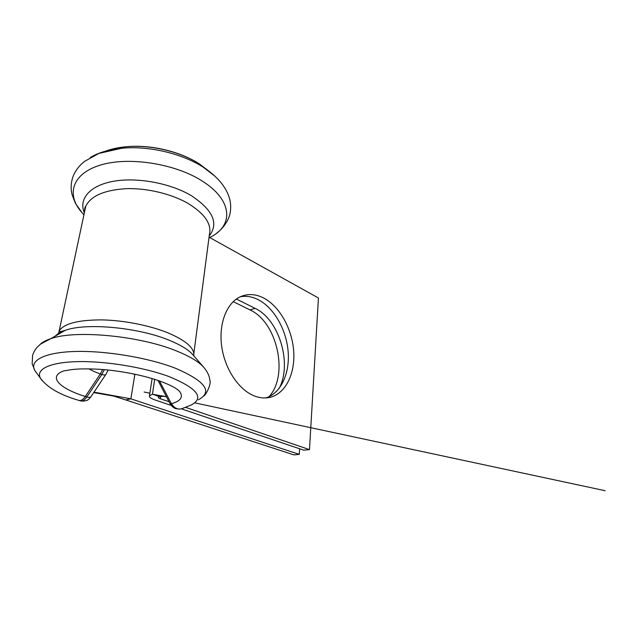 <?xml version="1.0" encoding="UTF-8"?>
<svg xmlns="http://www.w3.org/2000/svg" width="637" height="637" viewBox="0 0 637 637"><rect width="100%" height="100%" fill="white"/><g stroke="black" fill="none" stroke-linecap="round" stroke-linejoin="round"><path stroke-width="0.96" d="M263.638 298.005C255.477 293.856 247.61 293.482 240.038 296.89C226.661 303.14 218.499 323.763 221.708 346.496C224.853 369.229 239.042 390.17 254.569 396.015C260.175 398.133 265.549 398.507 270.677 397.154C286.228 392.925 295.472 372.661 293.641 350.509C291.857 328.326 279.468 306.254 263.638 298.005M265.812 397.918C281.092 393.236 290.034 373.067 288.115 351.242C286.244 329.393 273.958 307.782 258.264 299.709C252.22 296.635 246.216 295.664 240.245 296.794M209.732 237.537L318.436 297.997L309.486 449.618L185.813 407.441M154.687 379.357L152.434 394.207L159.513 396.636L158.366 397.241C158.223 397.735 158.884 398.244 160.349 398.762L169.036 401.724M181.394 408.85L303.761 450.168L309.486 449.618M166.504 396.835L152.434 394.207L149.464 395.776C149.082 397.13 150.865 398.491 154.831 399.885L171.242 405.419M159.513 396.636L163.741 396.318M208.944 237.967L211.253 236.701C233.548 225.299 232.943 199.851 201.435 180.542C174.172 163.327 127.639 156.28 99.603 165.333C71.352 174.251 66.367 195.32 81.934 212.591L75.405 203.283L72.092 194.779L71.408 191.243C70.795 186.442 71.288 181.68 72.881 176.959C74.633 172.277 77.467 168.009 81.369 164.139L84.506 161.408L98.99 153.382L121.794 148.246C148.644 145.555 182.286 153.597 203.307 167.252L215.187 176.377M159.473 380.95L171.417 403.707C174.339 408.269 177.906 409.902 182.118 408.604L191.347 404.949C204.628 397.711 197.223 388.267 169.124 376.618C144.312 367.358 105.463 360.916 77.308 361.633C49.065 362.31 35.481 369.579 40.489 378.274C47.297 387.567 60.117 394.956 78.948 400.426C80.947 400.984 83.073 399.662 85.31 396.469C59.83 388.642 47.353 376.682 63.796 370.893L71.543 369.635C78.335 368.767 87.707 368.656 99.659 369.301C120.361 370.662 144.145 375.416 160.245 381.229M125.712 399.925L293.84 454.866L299.271 454.372L130.864 398.826L125.712 399.925L113.808 396.11M299.637 448.767L299.271 454.372M236.391 299.04L255.126 308.364C279.117 319.479 292.383 363.528 279.197 388.355M233.23 301.651L250.015 309.924C277.151 322.091 289.063 375.113 269.013 396.7M132.759 373.768L134.845 374.516L130.864 398.826L94.005 392.153M179.395 391.222L179.865 391.803C183.44 397.138 180.629 401.111 171.417 403.707L169.888 403.372M102.692 369.524L100.32 373.943C95.805 372.382 92.031 370.686 88.989 368.863M42.209 380.679L34.876 370.607C29.175 360.837 43.658 352.444 74.577 351.497C105.392 350.501 148.126 357.683 175.071 368.09C205.433 381.173 213.196 391.755 198.354 399.829M37.089 373.624L34.876 370.607L32.169 363.823L32.622 355.072C35.178 348.622 37.153 347.125 40.672 344.052L50.689 338.717C75.325 329.52 141.088 335.938 177.428 351.337C190.527 356.72 199.413 362.158 204.063 367.66C207.519 371.817 209.454 376.053 209.86 380.369C211.556 383.53 206.062 395.211 203.585 396.071M39.717 344.816C41.954 342.435 45.609 340.397 50.689 338.717L65.277 330.34C86.385 322.418 140.013 327.625 170.35 340.715C181.306 345.31 188.839 350.016 192.939 354.841L203.689 367.223M58.23 334.385L59.177 330.914C63.899 323.62 78.056 319.941 101.641 319.885C124.231 320.284 151.073 325.722 169.267 333.39C186.752 341.145 194.89 348.59 193.688 355.701M84.466 212.24L85.756 206.213C90.9 195.854 104.46 190.009 126.437 188.663C147.426 187.995 171.926 194.006 188.345 203.593C204.859 213.881 211.874 224.2 209.398 234.543L193.815 353.75M84.331 212.893C78.534 199.262 89.291 185.67 113.227 181.33C137.082 176.935 170.612 183.225 191.474 195.75C213.061 210.162 218.969 223.555 209.215 235.921M90.311 157.49C98.401 152.601 108.895 149.52 121.794 148.246L125.68 146.797C150.045 144.352 180.422 151.606 199.596 164.075L209.732 171.759M104.771 151.447C110.854 149.098 117.829 147.545 125.68 146.797C150.34 144.233 180.024 151.343 199.524 164.012L206.34 169.267C219.343 178.519 227.226 188.831 229.981 200.217C230.928 205.01 230.897 209.7 229.877 214.287C227.767 222.528 221.429 229.766 216.922 232.975M160.675 396.548L160.349 398.762M79.163 400.498L80.469 400.896C82.468 401.453 84.594 400.132 86.831 396.947L85.31 396.469L100.32 373.943L101.832 374.468L104.364 369.659M105.79 374.532L91.179 396.373C90.645 397.448 89.196 397.639 86.831 396.947L101.832 374.468C104.181 375.225 105.591 375.105 106.068 374.11L108.131 370.017M55.419 336.002C57.41 333.78 60.69 331.893 65.277 330.34L63.222 330.898C61.136 331.598 59.934 331.742 59.615 331.336L59.177 330.914L85.756 206.213C84.872 207.057 84.49 208.84 84.61 211.564M255.126 308.364L250.015 309.924M83.917 214.836L81.934 212.591M152.108 378.561L149.464 395.776M266.592 397.862L270.677 397.154M194.715 402.847L605.15 490.713L194.715 402.847M161.503 395.736L166.488 396.803M149.854 393.244C139.973 391.126 144.655 392.129 149.854 393.244M160.699 381.396C168.686 384.398 174.267 387.113 177.452 389.541L179.308 391.126M93.711 392.583L115.974 396.493L111.045 395.235M90.868 396.827C89.475 397.95 88.877 401.692 80.7 400.968M157.984 380.44L169.936 403.468L172.603 406.804L174.562 408.11C174.801 408.564 176.68 408.882 180.183 409.073"/></g></svg>
